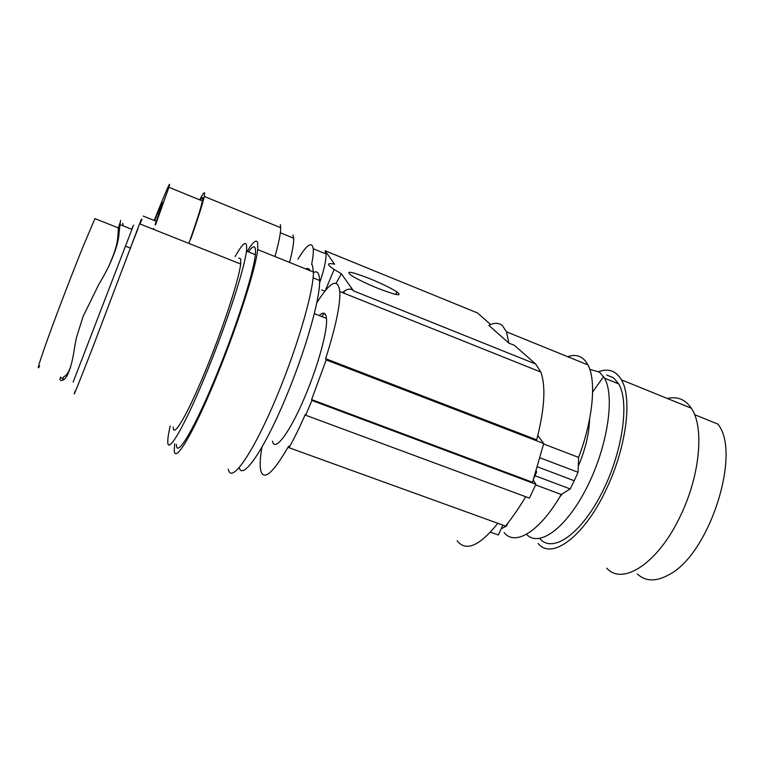 <?xml version="1.0" encoding="UTF-8"?>
<svg xmlns="http://www.w3.org/2000/svg" width="764" height="764" viewBox="0 0 764 764"><rect width="100%" height="100%" fill="white"/><g stroke="black" fill="none" stroke-linecap="round" stroke-linejoin="round"><path stroke-width="1.15" d="M506.484 331.815L508.862 343.122L488.845 325.397C494.251 322.561 498.749 322.609 502.32 325.512L506.484 331.815L587.965 364.934C583.295 356.368 576.553 353.627 567.738 356.712M508.862 343.122L514.401 345.357L535.745 364.084L540.864 372.068C545.974 386.613 544.579 409.198 536.691 439.825L325.636 358.688L326.199 359.939L543.72 443.521L537.818 435.518M311.597 264.678C313.011 257.478 313.555 252.177 313.23 248.758L325.999 253.963L325.053 250.735L334.603 264.201C326.696 262.625 326.534 264.382 334.135 269.482L341.365 273.741L353.474 290.845C350.848 288.057 347.171 288.649 342.453 292.602M490.669 324.538L477.443 312.925L473.374 311.273M370.062 278.784C381.952 283.683 390.882 288.047 396.841 291.867C402.819 296.642 396.516 295.467 377.951 288.353C366.233 283.53 357.342 279.213 351.278 275.412C344.908 270.351 351.173 271.478 370.062 278.784M543.615 443.979L578.615 457.416C593.112 419.188 596.493 380.548 587.965 364.934M504.154 532.556C514.936 546.546 539.737 531.878 561.215 494.47L535.612 484.892M507.802 523.159L506.694 525.928L501.165 528.831M321.892 316.592L324.213 313.307M325.636 358.688C335.644 327.231 340.372 304.855 339.827 291.552C337.994 277.571 330.306 281.333 316.764 302.869M313.23 248.758C311.97 241.061 306.87 244.528 297.941 259.158M261.957 447.131C260.228 457.073 259.76 464.55 260.553 469.545L260.896 471.121C264.124 480.967 273.378 472.639 288.677 446.138L289.078 447.742C294.388 438.039 299.813 426.904 305.352 414.327L305.648 415.224L311.903 400.441L311.597 399.582L326.199 359.939M319.228 315.542C323.439 311.636 325.856 312.581 326.476 318.397C327.823 329.933 318.225 365.431 304.951 396.611C289.9 432.634 274.524 452.765 272.557 441.181M497.851 523.302C479.41 546.193 465.839 552 457.139 540.721M289.078 447.742L505.501 526.071C512.281 517.658 519.033 507.879 525.747 496.753M305.648 415.224L529.442 498.118L535.889 484.252L311.903 400.441M311.597 399.582L532.546 482.285L543.72 443.521M535.889 484.252L533.272 480.145M578.615 457.416L578.052 472.286L540.081 457.837M534.017 477.911L536.643 471.875L536.232 471.006M537.503 466.852L574.222 480.737L570.211 488.95L534.981 475.705M570.211 488.95L561.215 494.47M578.052 472.286L574.222 480.737M589.55 419.245C589.225 433.503 585.463 449.194 578.272 466.317M562.457 493.706L559.726 496.992M526.549 534.256C538.696 547.893 565.943 528.745 586.666 487.843C607.514 447.102 615.154 396.421 604.525 378.17L599.501 372.106L589.798 369.356M606.702 375.028L613.521 377.798L618.716 383.92C629.88 402.437 622.335 453.749 601.087 494.394C579.981 535.22 552.171 553.394 539.928 538.677M538.104 543.433C551.656 560.871 585.358 535.994 607.504 486.668C626.719 445.45 632.286 397.547 621.418 379.832C616.061 370.855 608.536 368.124 598.842 371.629M667.325 398.483C677.296 396.134 685.298 399.391 691.334 408.234C704.217 426.56 700.33 474.263 681.03 514.592C658.874 562.906 622.689 586.274 606.778 568.196M694.61 414.661L717.768 424.039C741.882 452.192 709.689 553.871 669.359 574.48C656.209 581.881 645.532 581.7 637.338 573.926M324.872 291.17L321.816 289.957M325.999 253.963C326.266 260.152 324.117 269.835 319.562 283.024M341.365 273.741L336.16 283.138M292.965 234.901L293.672 238.206C293.873 242.895 292.507 250.974 289.575 262.424M280.331 224.645L280.722 227.72C280.722 233.125 278.803 242.732 274.964 256.542M190.761 238.931C198.296 217.597 202.794 203.425 204.274 196.434L204.666 193.636C204.637 191.392 202.995 193.473 199.738 199.862M200.359 200.12C202.575 196.386 203.253 196.663 202.412 200.961C200.961 207.865 196.434 222.009 188.851 243.401M155.541 224.874L168.911 187.285C170.945 180.419 168.491 185.394 161.567 202.231L154.194 220.471M154.595 220.634C161.233 204.313 163.754 198.936 162.14 204.504L155.082 224.692M153.726 228.398L153.392 229.286M142.018 219.478L139.85 223.9M137.978 228.646L131.36 245.597M140.07 223.986L140.356 223.289L140.156 224.024M313.393 272.605C317.299 270.399 319.371 273.015 319.591 280.464C320.393 298.151 305.371 351.22 285.564 398.12C263.695 450.712 242.513 480.69 239.227 467.692M312.428 265.003L313.402 272.013C313.708 292.526 295.19 354.639 272.643 406.238C250.105 457.999 230.804 483.583 228.34 469.23M310.069 270.676C309.191 268.546 307.749 267.973 305.734 268.928M174.679 443.798L174.249 450.158C174.488 463.891 191.344 437.056 213.423 384.349C235.493 331.786 255.739 269.434 257.688 249.589L257.726 242.914C256.589 238.941 253.065 241.777 247.144 251.404M248.434 251.919C253.906 244.318 256.217 245.244 255.348 254.698C253.887 270.303 240.097 315.14 222.639 359.615L217.415 372.727C194.982 428.174 176.245 459.384 176.436 444.419M170.21 425.949C168.577 432.959 167.774 438.087 167.784 441.353C167.23 456.223 185.566 424.794 207.961 369.203C227.462 321.272 244.614 268.021 246.447 251.127C247.603 239.342 243.821 241.176 235.102 256.618M238.712 258.06L240.708 258.853L240.67 264.019C238.979 279.681 222.343 330.354 204.465 373.262C186.578 416.323 172.979 438.803 173.266 427.047M75.12 391.063L74.843 391.865C72.036 400.135 77.861 385.696 92.32 348.565L141.33 219.201M131.742 229.267C134.177 223.088 134.244 223.117 131.933 229.343L73.134 382.162M122.775 223.336L123.157 225.867M60.633 377.12L60.423 377.597C59.468 379.947 60.127 380.844 62.39 380.291C64.864 379.622 67.098 376.537 69.085 371.027C71.291 365.536 73.086 357.867 74.471 348.031L76.333 337.984L83.047 316.582L98.852 284.294C105.222 273.932 110.111 264.182 113.511 255.061C117.083 246.065 118.964 238.339 119.174 231.864L120.559 220.28M119.767 223.394L118.401 227.901L117.933 235.14C117.723 241.319 115.918 248.692 112.518 257.267L109.338 265.003M39.633 365.975C36.214 372.393 39.336 362.184 48.991 335.329C58.465 309.219 72.924 271.612 83.343 245.932L94.927 218.628L118.401 227.901M70.584 366.768L70.221 367.685C68.321 372.956 66.181 375.926 63.813 376.585L62.39 380.291M69.085 371.027L70.221 367.685M113.511 255.061L112.518 257.267M502.874 525.126L498.319 534.981L490.469 532.164M535.745 364.084L353.474 290.845M325.053 250.735L477.443 312.925M119.174 231.864L117.933 235.14M339.827 291.552L540.864 372.068M592.625 392.047L603.56 376.566M618.716 383.92L604.525 378.17M621.418 379.832L691.334 408.234M334.135 269.482L325.263 290.683M396.841 291.867L395.742 294.436M344.621 291.065L343.743 293.118M280.34 232.762L293.672 238.206M280.722 227.72L204.274 196.434M202.412 200.961L168.911 187.285M156.305 221.321L143.231 216.088M326.476 318.397L314.319 313.612M313.402 272.013L257.688 249.589M246.447 251.127L255.348 254.698M139.716 223.852L240.67 264.019M119.633 224.473L131.933 229.343M60.423 377.597L63.059 378.543M130.682 248.233L125.592 246.189M313.078 277.848L319.591 280.464"/></g></svg>
